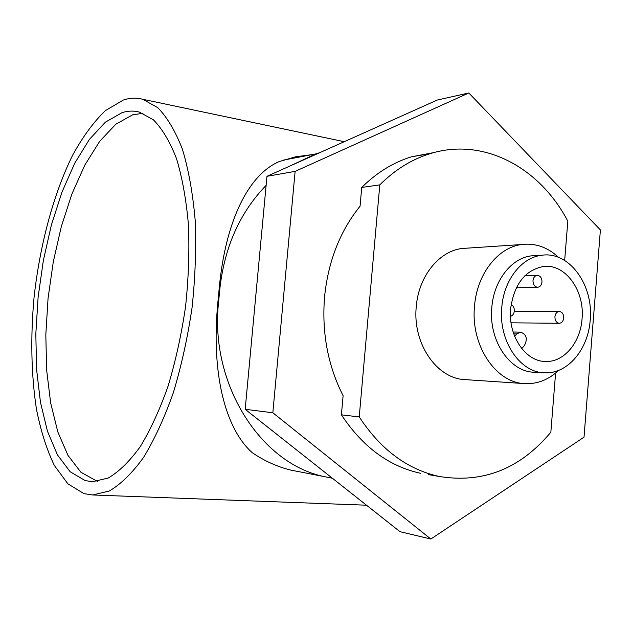 <?xml version="1.0" encoding="UTF-8"?>
<svg xmlns="http://www.w3.org/2000/svg" width="632" height="632" viewBox="0 0 632 632"><rect width="100%" height="100%" fill="white"/><g stroke="black" fill="none" stroke-linecap="round" stroke-linejoin="round"><path stroke-width="0.95" d="M85.273 480.628L92.564 481.695L108.127 478.076C118.903 471.812 129.576 461.392 140.146 446.808C150.432 429.926 159.738 409.702 168.08 386.136C175.625 361.077 181.447 334.557 185.563 306.575C188.541 278.435 189.505 251.236 188.455 224.976C186.258 199.941 182.293 177.869 176.565 158.766C169.976 141.789 162.258 128.81 153.41 119.819L139.285 112.069C133.629 110.616 127.885 110.813 122.063 112.654L105.347 122.189L89.357 139.467L74.718 163.238L61.928 192.199L51.374 225.032L43.363 260.431L38.117 297.135L35.819 333.862L36.577 369.333L40.456 402.228L47.44 431.198L57.417 454.835L70.16 471.748L85.273 480.628M142.998 113.302L132.696 114.811L115.79 124.243L99.635 141.402L84.854 165.039L71.953 193.85L61.336 226.525L53.293 261.767L48.056 298.312L45.812 334.897L46.657 370.226L50.663 402.995L57.804 431.853L67.972 455.403L80.92 472.254L97.399 481.394M541.987 282.006C541.908 277.811 540.273 275.592 537.089 275.347C534.775 275.805 533.416 277.543 532.997 280.584C533.068 284.748 534.688 286.975 537.84 287.252C540.186 286.825 541.569 285.072 541.987 282.006M563.712 317.983C563.665 313.993 562.148 311.821 559.162 311.473C556.784 311.837 555.37 313.591 554.92 316.743C554.967 320.708 556.46 322.873 559.415 323.26C561.832 322.92 563.262 321.167 563.712 317.983M510.474 316.332C512.671 315.676 513.958 313.899 514.337 311.015C514.424 307.903 513.35 305.762 511.122 304.6M501.769 307.492C503.736 280.221 521.511 257.461 541.616 255.281C569.084 250.872 593.756 284.882 590.201 320.045C588.297 349.433 567.607 374.12 544.705 372.809C520.01 372.801 498.403 340.838 501.769 307.492M543.488 372.738L534.546 372.24C509.961 372.224 488.457 340.569 491.807 307.547C493.766 280.553 511.454 258.006 531.472 255.842L536.505 255.565M558.617 370.392C548.687 379.69 537.532 384.106 525.137 383.648C495.938 383.126 470.508 345.499 474.506 306.259C476.86 274.264 497.739 247.515 521.447 244.545C535.193 242.83 547.596 247.128 558.656 257.445M524.157 383.577L465.413 379.627C437.02 379.074 412.388 343.611 416.267 306.686C418.542 276.571 438.782 251.354 461.826 248.502L468.162 248.084M361.733 187.451L360.058 206.206C340.024 231.051 328.198 261.293 324.564 296.929C321.696 332.709 327.882 365.644 343.113 395.727L341.406 414.829L359.229 416.93L379.8 184.86C395.032 169.676 411.843 159.264 430.226 153.631L411.606 156.775C393.412 162.321 376.791 172.552 361.733 187.451L379.8 184.86M123.327 100.046L105.449 110.56C93.812 121.755 82.95 136.488 72.854 154.777C53.546 193.684 39.887 244.829 34.065 297.253C30.423 337.196 31.205 374.46 36.427 409.046C40.732 430.74 46.697 449.542 54.336 465.444L67.861 483.804L83.969 493.647L92.699 494.974L109.289 491.009C120.783 484.294 132.183 473.139 143.48 457.544C154.469 439.501 164.431 417.871 173.358 392.662C181.431 365.833 187.672 337.441 192.081 307.484C195.272 277.345 196.299 248.226 195.17 220.126C192.815 193.345 188.573 169.732 182.443 149.31C175.412 131.172 167.18 117.283 157.755 107.645L142.721 99.279C136.346 97.597 129.876 97.849 123.327 100.046M582.048 318.891C580.5 342.473 564.021 362.255 545.748 361.488C525.595 361.804 507.907 335.829 510.64 308.748C514.077 284.329 524.955 270.251 543.259 266.507C565.213 263.315 584.908 290.617 582.048 318.891M430.226 153.631C483.646 136.947 539.791 167.512 567.82 221.176L564.66 260.447M555.599 373.062L550.843 432.193C520.223 468.857 483.014 483.614 439.201 476.457L428.528 474.64M359.229 416.93C380.677 449.597 407.34 469.442 439.201 476.457M434.026 152.549L411.606 156.775M332.393 478.242L323.584 476.457C260.297 463.051 209.54 383.648 218.553 302.333L219.802 289.14C224.455 247.073 239.891 212.486 266.112 185.374M290.902 165.584L315.739 153.924L319.76 152.668M301.44 472.167L290.933 470.129C277.345 466.811 264.445 460.989 252.215 452.662C224.534 427.927 211.064 371.569 217.882 302.341L219.13 289.156C225.276 220.892 248.597 174.55 279.297 161.547L295.531 156.823L312.082 154.627M341.406 414.829C362.594 446.856 388.957 466.337 420.485 473.273M600.4 229.945L468.826 92.983L295.12 171.383L272.834 412.767L430.842 539.017L584.023 437.17L600.4 229.945M468.826 92.983L437.328 100.022L266.965 176.304L245.177 409.299L400.001 531.686L430.842 539.017M295.12 171.383L266.965 176.304M272.834 412.767L245.177 409.299M521.708 348.548L524.299 345.767C527.878 338.91 526.63 334.375 520.555 332.148L516.905 333.894L514.646 336.295M218.553 302.333L217.882 302.341M219.802 289.14L219.13 289.156M516.905 333.894L513.721 333.83M537.089 275.347L524.852 275.797M559.162 311.473L514.266 311.56M541.616 255.281L531.472 255.842M521.447 244.545L461.826 248.502M545.748 361.488L544.468 361.433M92.699 494.974L366.497 505.205M142.721 99.279L344.243 141.702M413.375 156.254L413.96 156.373M323.584 476.457L290.933 470.129M315.739 153.924L283.278 160.141M559.146 323.26L511.059 322.826M537.437 287.26L516.328 287.781M520.555 332.148L513.121 332.013"/></g></svg>
